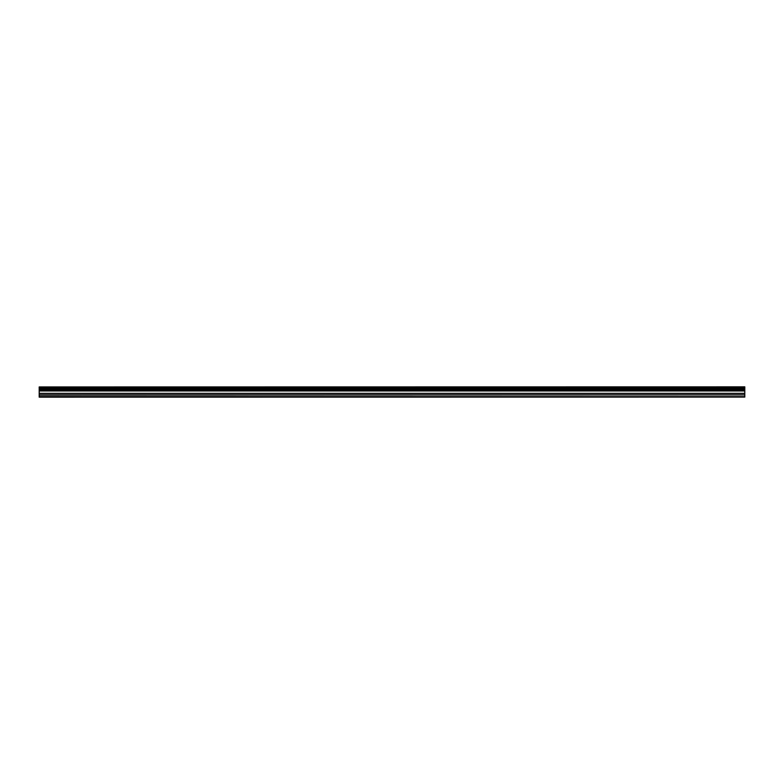 <?xml version="1.0" encoding="UTF-8"?>
<svg xmlns="http://www.w3.org/2000/svg" width="784" height="784" viewBox="0 0 784 784"><rect width="100%" height="100%" fill="white"/><g stroke="black" fill="none" stroke-linecap="round" stroke-linejoin="round"><path stroke-width="1.18" d="M39.2 397.155L744.8 397.076L39.2 397.155M39.2 389.374L39.2 388.198L744.8 388.198L744.8 389.374L39.2 389.374L39.2 396.675L744.8 396.675L39.2 396.586M39.2 386.943L744.8 386.845L39.2 386.943L39.2 388.198M39.2 390.706L744.8 390.706L744.8 394.94L39.2 394.94M39.2 395.107L744.8 394.94M744.8 395.107L744.8 396.586M39.2 387.08L744.8 386.943M744.8 387.08L744.8 388.07L39.2 388.07M39.2 389.511L744.8 389.374M744.8 389.511L744.8 390.55L39.2 390.55M39.2 388.982L744.8 388.982M744.8 388.599L39.2 388.599M39.2 393.499L744.8 393.499M744.8 393.333L39.2 393.333M39.2 390.971L744.8 390.971M39.2 390.804L744.8 390.804"/></g></svg>
